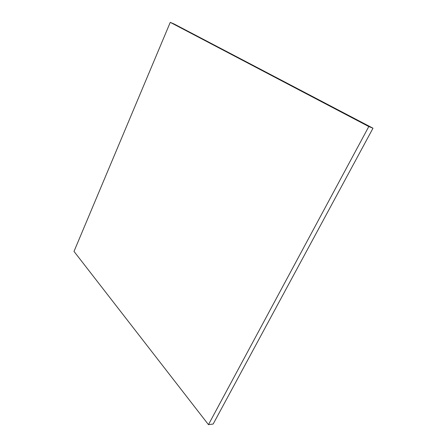 <?xml version="1.0" encoding="UTF-8"?>
<svg xmlns="http://www.w3.org/2000/svg" width="447" height="447" viewBox="0 0 447 447"><rect width="100%" height="100%" fill="white"/><g stroke="black" fill="none" stroke-linecap="round" stroke-linejoin="round"><path stroke-width="0.67" d="M170.262 22.35L74.006 251.404L208.464 424.65L213.158 424.03L372.994 128.205L174.324 24.104L170.262 22.35L368.797 126.54L372.994 128.205M208.464 424.65L368.797 126.54"/></g></svg>
